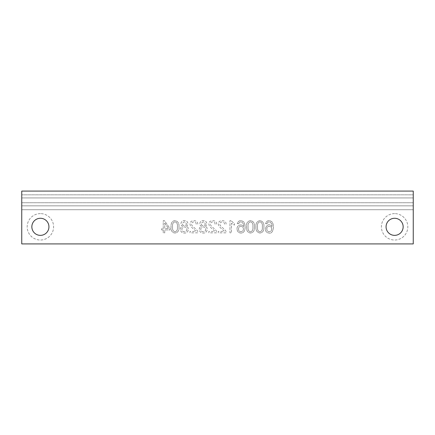 <?xml version="1.0" encoding="UTF-8"?>
<svg xmlns="http://www.w3.org/2000/svg" width="435" height="435" viewBox="0 0 435 435"><rect width="100%" height="100%" fill="white"/><g stroke="black" fill="none" stroke-linecap="round" stroke-linejoin="round"><path stroke-width="0.33" stroke-dasharray="2.17 1.63" d="M186.071 226.233C189.421 225.248 187.713 220.105 184.424 220.605C181.172 220.121 179.35 225.194 182.695 226.233C178.828 227.353 180.199 233.372 184.396 233.035C188.567 233.579 189.954 226.983 186.071 226.233C189.421 225.248 187.713 220.105 184.424 220.605C181.172 220.121 179.35 225.194 182.695 226.233C178.828 227.353 180.199 233.372 184.396 233.035C188.567 233.579 189.954 226.983 186.071 226.233M197.751 224.123C198.066 219.414 189.644 219.653 190.019 223.987C190.144 225.308 190.573 226.282 191.302 226.912C192.324 228.119 196.223 231.115 195.946 231.404L189.997 231.404L189.997 232.834L198.039 232.834C198.094 229.881 193.542 227.761 192.248 225.749C189.116 222.16 196.354 220.007 196.212 224.281L197.751 224.123C198.066 219.414 189.644 219.653 190.019 223.987C190.144 225.308 190.573 226.282 191.302 226.912C192.324 228.119 196.223 231.115 195.946 231.404L189.997 231.404L189.997 232.834L198.039 232.834C198.094 229.881 193.542 227.761 192.248 225.749C189.116 222.16 196.354 220.007 196.212 224.281L197.751 224.123M204.945 226.233C208.338 225.145 206.56 220.143 203.297 220.605C200.046 220.121 198.229 225.2 201.568 226.233C197.789 227.244 198.985 233.377 203.281 233.035C207.495 233.535 208.811 226.961 204.945 226.233C208.338 225.145 206.56 220.143 203.297 220.605C200.046 220.121 198.229 225.2 201.568 226.233C197.789 227.244 198.985 233.377 203.281 233.035C207.495 233.535 208.811 226.961 204.945 226.233M216.63 224.123C216.934 219.409 208.517 219.659 208.892 223.987C209.028 225.303 209.458 226.282 210.176 226.912C211.486 228.44 214.363 230.36 214.819 231.404L208.865 231.404L208.865 232.834L216.924 232.834C216.962 229.881 212.416 227.766 211.122 225.749C208.017 222.165 215.184 219.99 215.086 224.281L216.63 224.123C216.934 219.409 208.517 219.659 208.892 223.987C209.028 225.303 209.458 226.282 210.176 226.912C211.486 228.44 214.363 230.36 214.819 231.404L208.865 231.404L208.865 232.834L216.924 232.834C216.962 229.881 212.416 227.766 211.122 225.749C208.017 222.165 215.184 219.99 215.086 224.281L216.63 224.123M226.069 224.123C226.369 219.409 217.951 219.659 218.326 223.987C218.462 225.303 218.892 226.282 219.615 226.912C220.931 228.446 223.797 230.365 224.264 231.404L218.305 231.404L218.305 232.834L226.358 232.834C226.401 229.881 221.85 227.771 220.567 225.749C217.446 222.165 224.618 219.99 224.525 224.281L226.069 224.123C226.369 219.409 217.951 219.659 218.326 223.987C218.462 225.303 218.892 226.282 219.615 226.912C220.931 228.446 223.797 230.365 224.264 231.404L218.305 231.404L218.305 232.834L226.358 232.834C226.401 229.881 221.85 227.771 220.567 225.749C217.446 222.165 224.618 219.99 224.525 224.281L226.069 224.123M230.92 220.605L229.957 220.605L229.957 232.834L231.453 232.834L231.453 223.307L234.427 225.112L234.427 223.666L230.92 220.605L229.957 220.605L229.957 232.834L231.453 232.834L231.453 223.307L234.427 225.112L234.427 223.666L230.92 220.605M238.723 223.742C239.973 219.648 244.573 223.204 243.6 226.548C241.653 223.367 236.618 225.379 237.048 228.87C237.097 233.383 242.132 234.112 243.899 231.659C245.574 230.028 245.411 223.579 243.769 222.008C240.789 219.729 238.614 220.273 237.249 223.633L238.723 223.742C239.973 219.648 244.573 223.204 243.6 226.548C241.653 223.367 236.618 225.379 237.048 228.87C237.097 233.383 242.132 234.112 243.899 231.659C245.574 230.028 245.411 223.579 243.769 222.008C240.789 219.729 238.614 220.273 237.249 223.633L238.723 223.742M254.442 226.825C254.79 223.318 253.475 221.246 250.489 220.605C247.493 221.159 246.172 223.231 246.525 226.825C246.302 230.545 247.624 232.616 250.489 233.035C253.426 232.589 254.741 230.523 254.442 226.825C254.79 223.318 253.475 221.246 250.489 220.605C247.493 221.159 246.172 223.231 246.525 226.825C246.302 230.545 247.624 232.616 250.489 233.035C253.426 232.589 254.741 230.523 254.442 226.825M267.03 223.742C268.275 219.659 272.897 223.188 271.908 226.548C267.052 220.23 261.767 232.703 269.167 233.035C273.191 234.334 274.692 225.493 272.087 222.008C269.102 219.729 266.927 220.273 265.562 223.633L267.03 223.742C268.275 219.659 272.897 223.188 271.908 226.548C267.052 220.23 261.767 232.703 269.167 233.035C273.191 234.334 274.692 225.493 272.087 222.008C269.102 219.729 266.927 220.273 265.562 223.633L267.03 223.742M394.605 213.618A13.208 13.208 0 0 0 383.17 233.426A13.208 13.208 0 0 0 406.045 233.426A13.208 13.208 0 0 0 394.605 213.618A13.208 13.208 0 0 1 406.045 233.426A13.208 13.208 0 0 1 383.17 233.426A13.208 13.208 0 0 1 394.605 213.618M40.395 213.618A13.208 13.208 0 0 0 28.955 233.426A13.208 13.208 0 0 0 51.83 233.426A13.208 13.208 0 0 0 40.395 213.618A13.208 13.208 0 0 1 51.83 233.426A13.208 13.208 0 0 1 28.955 233.426A13.208 13.208 0 0 1 40.395 213.618M413.25 209.73L21.75 209.73L21.75 191.09L413.25 191.09L413.25 194.82L21.75 194.82L413.25 194.82L413.25 197.925L21.75 197.925L413.25 197.925L413.25 202.743L21.75 202.743L413.25 202.743L413.25 205.847L21.75 205.847L413.25 205.847L413.25 243.91L21.75 243.91L21.75 209.73L413.25 209.73M263.876 226.825C264.224 223.318 262.909 221.246 259.923 220.605C256.927 221.301 255.606 223.372 255.965 226.825C255.644 230.354 256.965 232.426 259.923 233.035C262.854 232.6 264.175 230.528 263.876 226.825C264.224 223.318 262.909 221.246 259.923 220.605C256.927 221.301 255.606 223.372 255.965 226.825C255.644 230.354 256.965 232.426 259.923 233.035C262.854 232.6 264.175 230.528 263.876 226.825M178.948 226.825C179.291 223.324 177.969 221.246 174.984 220.605C172.195 220.888 170.879 222.959 171.031 226.825C170.27 235.634 180.193 234.394 178.948 226.825C179.291 223.324 177.969 221.246 174.984 220.605C172.195 220.888 170.879 222.959 171.031 226.825C170.27 235.634 180.193 234.394 178.948 226.825M163.245 229.925L163.245 232.834L164.74 232.834L164.74 229.925L170.02 229.925L170.02 228.554L164.452 220.681L163.245 220.681L163.245 228.554L161.613 228.554L161.613 229.925L163.245 229.925L163.245 232.834L164.74 232.834L164.74 229.925L170.02 229.925L170.02 228.554L164.452 220.681L163.245 220.681L163.245 228.554L161.613 228.554L161.613 229.925L163.245 229.925M403.153 226.82A8.542 8.542 0 0 1 394.605 235.368A8.542 8.542 0 0 1 386.062 226.82A8.542 8.542 0 0 1 394.605 218.278A8.542 8.542 0 0 1 403.153 226.82M48.937 226.82A8.542 8.542 0 0 1 40.395 235.368A8.542 8.542 0 0 1 31.847 226.82A8.542 8.542 0 0 1 40.395 218.278A8.542 8.542 0 0 1 48.937 226.82M271.668 228.886C272.071 232.442 266.459 232.736 266.905 228.968C266.481 225.602 271.761 225.276 271.668 228.886C272.071 232.442 266.459 232.736 266.905 228.968C266.481 225.602 271.761 225.276 271.668 228.886M262.343 226.825C262.637 229.702 261.832 231.36 259.923 231.806C258.015 231.355 257.21 229.696 257.509 226.825C257.188 223.971 257.998 222.307 259.94 221.845C261.837 222.274 262.637 223.938 262.343 226.825C262.637 229.702 261.832 231.36 259.923 231.806C258.015 231.355 257.21 229.696 257.509 226.825C257.188 223.971 257.998 222.307 259.94 221.845C261.837 222.274 262.637 223.938 262.343 226.825M252.898 226.825C253.203 229.696 252.398 231.355 250.489 231.806C248.581 231.366 247.776 229.702 248.07 226.825C247.749 223.971 248.564 222.312 250.506 221.845C252.392 222.28 253.192 223.943 252.898 226.825C253.203 229.696 252.398 231.355 250.489 231.806C248.581 231.366 247.776 229.702 248.07 226.825C247.749 223.971 248.564 222.312 250.506 221.845C252.392 222.28 253.192 223.943 252.898 226.825M243.355 228.886C243.725 232.491 238.168 232.709 238.587 228.968C238.168 225.591 243.453 225.281 243.355 228.886C243.725 232.491 238.168 232.709 238.587 228.968C238.168 225.591 243.453 225.281 243.355 228.886M205.244 223.704C205.499 226.26 201.084 226.238 201.307 223.786C202.558 221.284 203.874 221.257 205.244 223.704C205.499 226.26 201.084 226.238 201.307 223.786C202.558 221.284 203.874 221.257 205.244 223.704M205.739 229.316C205.972 232.518 200.519 232.573 200.812 229.365C200.584 226.167 205.962 226.118 205.739 229.316C205.972 232.518 200.519 232.573 200.812 229.365C200.584 226.167 205.962 226.118 205.739 229.316M186.37 223.704C186.631 226.243 182.243 226.26 182.434 223.786C183.706 221.284 185.016 221.257 186.37 223.704C186.631 226.243 182.243 226.26 182.434 223.786C183.706 221.284 185.016 221.257 186.37 223.704M186.865 229.316C187.099 232.502 181.623 232.573 181.939 229.365C181.71 226.167 187.088 226.113 186.865 229.316C187.099 232.502 181.623 232.573 181.939 229.365C181.71 226.167 187.088 226.113 186.865 229.316M177.404 226.825C177.703 229.702 176.898 231.366 174.984 231.806C173.076 231.36 172.271 229.702 172.57 226.825C172.249 223.971 173.059 222.307 175 221.845C176.898 222.274 177.697 223.938 177.404 226.825C177.703 229.702 176.898 231.366 174.984 231.806C173.076 231.36 172.271 229.702 172.57 226.825C172.249 223.971 173.059 222.307 175 221.845C176.898 222.274 177.697 223.938 177.404 226.825M164.74 223.09L168.552 228.554L164.74 228.554L164.74 223.09L168.552 228.554L164.74 228.554L164.74 223.09"/><path stroke-width="0.65" d="M21.75 243.91L21.75 191.09L413.25 191.09L413.25 243.91L21.75 243.91M40.395 218.278A8.542 8.542 0 0 1 47.79 231.094A8.542 8.542 0 0 1 32.995 231.094A8.542 8.542 0 0 1 40.395 218.278M394.605 218.278A8.542 8.542 0 0 1 402.005 231.094A8.542 8.542 0 0 1 387.21 231.094A8.542 8.542 0 0 1 394.605 218.278"/></g></svg>
